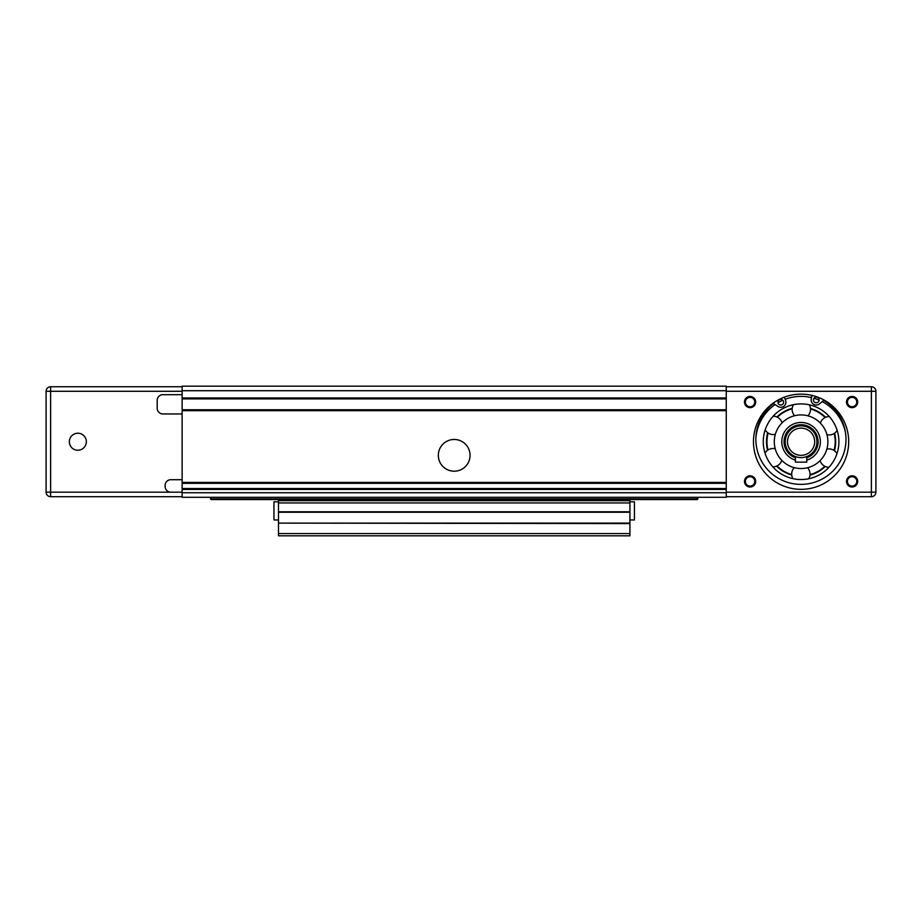<?xml version="1.0" encoding="UTF-8"?>
<svg xmlns="http://www.w3.org/2000/svg" width="922" height="922" viewBox="0 0 922 922"><rect width="100%" height="100%" fill="white"/><g stroke="black" fill="none" stroke-linecap="round" stroke-linejoin="round"><path stroke-width="1.38" d="M182.13 413.955L162.86 413.955A5.67 5.67 0 0 1 157.189 408.285L157.189 400.355A5.67 5.67 0 0 1 162.86 394.685L182.13 394.685M182.13 398.419L726.259 398.419L726.259 386.18L182.13 386.18L182.13 497.281L726.259 497.281L726.259 489.006L182.13 489.006M182.13 492.175L170.8 492.175A5.67 5.67 0 0 1 165.13 486.505L165.13 485.375A5.67 5.67 0 0 1 170.8 479.705L182.13 479.705M69.334 441.73A8.505 8.505 0 0 1 82.093 434.366A8.505 8.505 0 0 1 82.093 449.095A8.505 8.505 0 0 1 69.334 441.73M438.33 455.33A15.87 15.87 0 0 1 462.129 441.592A15.87 15.87 0 0 1 462.129 469.079A15.87 15.87 0 0 1 438.33 455.33M278.49 519.95L273.961 519.95L273.961 501.81L278.49 501.81M629.91 519.95L634.44 519.95L634.44 501.81L629.91 501.81M629.91 535.82L629.91 533.55L278.49 533.55L278.49 535.82L629.91 535.82M278.49 523.12L278.49 512.24L629.91 512.24L629.91 523.12L278.49 523.12L629.91 523.581L629.91 533.55M278.49 523.581L278.49 533.55M278.49 500.681L278.49 499.54L629.91 499.54L629.91 500.681L278.49 500.681L278.49 511.791L629.91 511.791L629.91 500.681M809.977 475.141A34.575 34.575 0 0 0 825.236 466.474M834.468 450.731A34.575 34.575 0 0 0 834.583 433.19M825.57 417.32A34.575 34.575 0 0 0 810.438 408.446M792.194 408.319A34.575 34.575 0 0 0 776.935 416.986M767.703 432.729A34.575 34.575 0 0 0 767.577 450.27M776.589 466.14A34.575 34.575 0 0 0 791.733 475.014M791.687 474.53A34.126 34.126 0 0 1 777.027 465.933M767.98 449.994A34.126 34.126 0 0 1 768.095 433.006M777.373 417.193A34.126 34.126 0 0 1 792.148 408.803M810.473 408.93A34.126 34.126 0 0 1 825.132 417.528M834.191 433.455A34.126 34.126 0 0 1 834.064 450.455M824.798 466.267A34.126 34.126 0 0 1 810.023 474.657M806.75 457.761A16.999 16.999 0 0 0 814.748 431.611A16.999 16.999 0 0 0 787.411 431.611A16.999 16.999 0 0 0 795.409 457.761M795.409 457.116A16.4 16.4 0 0 1 787.941 431.922A16.4 16.4 0 0 1 814.218 431.922A16.4 16.4 0 0 1 806.75 457.116M800.826 479.544A37.814 37.814 0 0 1 768.464 422.599A37.814 37.814 0 0 1 833.961 423.048A37.814 37.814 0 0 1 800.826 479.544M800.861 468.526L800.861 468.526A26.796 26.796 0 0 0 824.383 428.488A26.796 26.796 0 0 0 777.972 428.165A26.796 26.796 0 0 0 800.895 468.526M807.903 415.81A9.185 9.185 0 0 0 809.239 404.804A37.814 37.814 0 0 1 829.327 416.583A9.185 9.185 0 0 0 820.373 423.129M753.47 441.73A47.61 47.61 0 0 1 801.08 394.12A47.61 47.61 0 0 1 848.689 441.73A47.61 47.61 0 0 1 801.08 489.34A47.61 47.61 0 0 1 753.47 441.73M726.259 391.285L871.371 391.285L871.371 386.744A4.529 4.529 0 0 1 875.9 391.285A4.529 4.529 0 0 0 871.371 386.744L726.259 386.744M726.259 496.704L871.371 496.704A4.529 4.529 0 0 0 875.9 492.175L871.371 492.175L871.371 496.704M847.41 481.399A4.691 4.691 0 0 0 854.44 485.468A4.691 4.691 0 0 0 854.44 477.342A4.691 4.691 0 0 0 847.41 481.399A4.691 4.691 0 0 1 854.44 477.342A4.691 4.691 0 0 1 854.44 485.468A4.691 4.691 0 0 1 847.41 481.399M847.41 402.05A4.691 4.691 0 0 0 854.44 406.106A4.691 4.691 0 0 0 854.44 397.993A4.691 4.691 0 0 0 847.41 402.05A4.691 4.691 0 0 1 854.44 397.993A4.691 4.691 0 0 1 854.44 406.106A4.691 4.691 0 0 1 847.41 402.05M784.345 397.152L785.567 400.402A5.106 5.106 0 0 1 777.972 406.452L773.546 403.536A45.051 45.051 0 0 0 769.006 471.107A45.051 45.051 0 0 0 836.588 466.855A45.051 45.051 0 0 0 823.611 400.39L819.589 403.836A5.106 5.106 0 0 1 811.302 398.788L811.844 395.354M787.63 396.057L785.417 396.771M846.5 481.399A5.59 5.59 0 0 0 854.89 486.251A5.59 5.59 0 0 0 854.89 476.559A5.59 5.59 0 0 0 846.5 481.399M745.379 481.399A4.691 4.691 0 0 1 752.41 477.342A4.691 4.691 0 0 1 752.41 485.468A4.691 4.691 0 0 1 745.379 481.399M744.48 481.399A5.59 5.59 0 0 0 752.871 486.251A5.59 5.59 0 0 0 752.871 476.559A5.59 5.59 0 0 0 744.48 481.399M745.379 402.05A4.691 4.691 0 0 1 752.41 397.993A4.691 4.691 0 0 1 752.41 406.106A4.691 4.691 0 0 1 745.379 402.05M744.48 402.05A5.59 5.59 0 0 0 752.871 406.902A5.59 5.59 0 0 0 752.871 397.209A5.59 5.59 0 0 0 744.48 402.05M726.259 398.419L726.259 410.209L182.13 410.209M182.13 482.874L726.259 482.874L726.259 489.006M846.5 402.05A5.59 5.59 0 0 0 854.89 406.902A5.59 5.59 0 0 0 854.89 397.209A5.59 5.59 0 0 0 846.5 402.05M726.259 492.175L871.371 492.175L871.371 391.285L875.9 391.285L875.9 492.175M813.434 400.148A2.835 2.835 0 0 1 816.247 397.128A2.835 2.835 0 0 1 819.093 400.113A2.835 2.835 0 0 1 816.281 402.799A2.835 2.835 0 0 1 813.434 400.148M777.961 402.372A2.835 2.835 0 0 1 782.824 400.229A2.835 2.835 0 0 1 781.937 404.793A2.835 2.835 0 0 1 777.961 402.372M726.259 482.874L726.259 410.209M182.13 496.704L50.629 496.704L50.629 386.744A4.529 4.529 0 0 0 46.1 391.285L46.1 492.175A4.529 4.529 0 0 0 50.629 496.704A4.529 4.529 0 0 1 46.1 492.175L170.8 492.175M182.13 386.744L50.629 386.744A4.529 4.529 0 0 0 46.1 391.285L182.13 391.285M787.48 441.73A13.6 13.6 0 0 1 807.879 429.952A13.6 13.6 0 0 1 807.879 453.509A13.6 13.6 0 0 1 787.48 441.73M785.21 441.73A15.87 15.87 0 0 0 809.02 455.468A15.87 15.87 0 0 0 809.02 427.981A15.87 15.87 0 0 0 785.21 441.73M795.409 456.551L795.409 462.129L806.75 462.129L806.75 456.551M805.09 457.082L803.258 457.45M697.239 497.281L697.239 498.86L211.15 498.86L211.15 497.281M210.47 497.281L210.47 498.86L211.15 498.86L211.15 499.54L210.47 498.86M211.15 499.54L278.49 499.54M629.91 499.54L697.239 499.54L697.919 497.281M697.919 498.86L697.239 499.54M278.49 502.939L629.91 502.939M755.902 437.938A45.339 45.339 0 0 1 775.102 404.562M777.995 402.695A45.339 45.339 0 0 1 782.824 400.229M785.141 399.284A45.339 45.339 0 0 1 811.579 397.613M813.999 398.258A45.339 45.339 0 0 1 819.093 400.113M822.194 401.6A45.339 45.339 0 0 1 845.439 432.303M806.75 460.147A19.27 19.27 0 0 0 816.731 430.482A19.27 19.27 0 0 0 785.429 430.482A19.27 19.27 0 0 0 795.409 460.147M182.13 398.88L726.259 398.88M726.259 409.76L182.13 409.76M182.13 483.335L726.259 483.335M726.259 488.545L182.13 488.545M726.259 492.74L182.13 492.74M182.13 489.455L726.259 489.455M726.259 482.425L182.13 482.425M182.13 410.67L726.259 410.67M726.259 397.97L182.13 397.97M182.13 390.721L726.259 390.721M808.732 478.76A9.185 9.185 0 0 0 807.545 467.742M794.268 467.65A9.185 9.185 0 0 0 792.92 478.656M775.229 448.784A9.185 9.185 0 0 0 765.018 453.128M772.832 466.866A9.185 9.185 0 0 0 781.787 460.332M782.04 422.864A9.185 9.185 0 0 0 773.178 416.202M765.179 429.836A9.185 9.185 0 0 0 775.333 434.32M793.439 404.689A9.185 9.185 0 0 0 794.626 415.718M826.93 434.677A9.185 9.185 0 0 0 837.141 430.332M836.98 453.624A9.185 9.185 0 0 0 826.838 449.141M820.119 460.597A9.185 9.185 0 0 0 828.982 467.258"/></g></svg>
